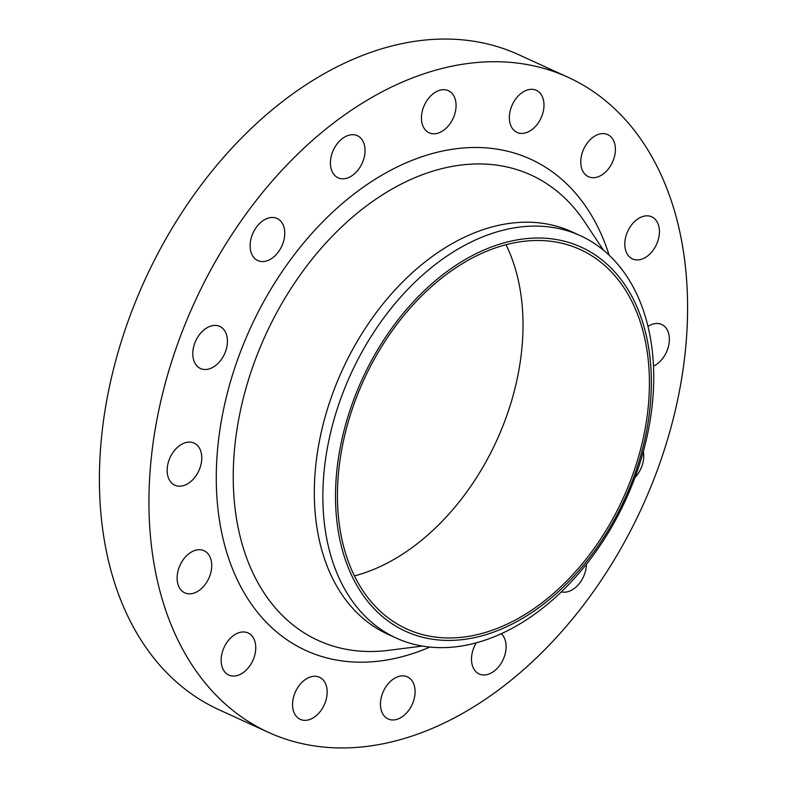 <?xml version="1.0" encoding="UTF-8"?>
<svg xmlns="http://www.w3.org/2000/svg" width="787" height="787" viewBox="0 0 787 787"><rect width="100%" height="100%" fill="white"/><g stroke="black" fill="none" stroke-linecap="round" stroke-linejoin="round"><path stroke-width="1.18" d="M580.836 160.027A23.157 15.819 114.6 0 0 588.45 176.711A23.157 15.819 114.6 0 0 615.326 151.281A23.157 15.819 114.6 0 0 607.721 134.607A23.157 15.819 114.6 0 0 580.836 160.027M509.425 115.738A23.157 15.819 114.6 0 0 517.039 132.413A23.157 15.819 114.6 0 0 543.925 106.983A23.157 15.819 114.6 0 0 536.311 90.308A23.157 15.819 114.6 0 0 509.425 115.738M421.517 116.122A23.157 15.819 114.6 0 0 429.131 132.796A23.157 15.819 114.6 0 0 456.007 107.366A23.157 15.819 114.6 0 0 448.393 90.692A23.157 15.819 114.6 0 0 421.517 116.122M330.481 161.119A23.157 15.819 114.6 0 0 338.095 177.803A23.157 15.819 114.6 0 0 364.981 152.373A23.157 15.819 114.6 0 0 357.367 135.689A23.157 15.819 114.6 0 0 330.481 161.119M250.187 243.891A23.157 15.819 114.6 0 0 257.802 260.576A23.157 15.819 114.6 0 0 284.687 235.146A23.157 15.819 114.6 0 0 277.073 218.461A23.157 15.819 114.6 0 0 250.187 243.891M192.854 351.838A23.157 15.819 114.6 0 0 200.469 368.513A23.157 15.819 114.6 0 0 227.354 343.083A23.157 15.819 114.6 0 0 219.74 326.408A23.157 15.819 114.6 0 0 192.854 351.838M167.218 468.511A23.157 15.819 114.6 0 0 174.832 485.185A23.157 15.819 114.6 0 0 201.718 459.756A23.157 15.819 114.6 0 0 194.104 443.081A23.157 15.819 114.6 0 0 167.218 468.511M177.173 576.153A23.157 15.819 114.6 0 0 184.788 592.837A23.157 15.819 114.6 0 0 211.664 567.407A23.157 15.819 114.6 0 0 204.049 550.723A23.157 15.819 114.6 0 0 177.173 576.153M221.206 658.385A23.157 15.819 114.6 0 0 228.82 675.059A23.157 15.819 114.6 0 0 255.696 649.639A23.157 15.819 114.6 0 0 248.082 632.955A23.157 15.819 114.6 0 0 221.206 658.385M292.616 702.683A23.157 15.819 114.6 0 0 300.231 719.357A23.157 15.819 114.6 0 0 327.107 693.927A23.157 15.819 114.6 0 0 319.492 677.253A23.157 15.819 114.6 0 0 292.616 702.683M380.524 702.299A23.157 15.819 114.6 0 0 388.139 718.974A23.157 15.819 114.6 0 0 415.024 693.544A23.157 15.819 114.6 0 0 407.41 676.869A23.157 15.819 114.6 0 0 380.524 702.299M476.273 642.841A23.157 15.819 114.6 0 0 471.561 657.293A23.157 15.819 114.6 0 0 479.175 673.977A23.157 15.819 114.6 0 0 506.051 648.547A23.157 15.819 114.6 0 0 501.27 633.742M561.397 591.873A23.157 15.819 114.6 0 0 586.345 565.774A23.157 15.819 114.6 0 0 586.413 564.259M634.952 477.552A23.157 15.819 114.6 0 0 643.677 457.837A23.157 15.819 114.6 0 0 643.333 451.522M624.868 242.258A23.157 15.819 114.6 0 0 632.482 258.943A23.157 15.819 114.6 0 0 659.358 233.513A23.157 15.819 114.6 0 0 651.754 216.828A23.157 15.819 114.6 0 0 624.868 242.258M653.485 366.112A23.157 15.819 114.6 0 0 669.314 341.155A23.157 15.819 114.6 0 0 661.7 324.48A23.157 15.819 114.6 0 0 647.996 326.438M336.108 479.126A211.182 144.296 -65.4 0 1 507.212 242.022A211.182 144.296 -65.4 0 1 650.741 399.324A211.182 144.296 -65.4 0 1 479.637 636.427A211.182 144.296 -65.4 0 1 336.108 479.126M323.487 478.683A221.245 151.173 -65.4 0 1 580.353 235.687A221.245 151.173 -65.4 0 1 653.112 395.074A221.245 151.173 -65.4 0 1 396.235 638.06A221.245 151.173 -65.4 0 1 323.487 478.683M396.235 638.06L387.706 634.155A221.245 151.173 -65.4 0 1 314.948 474.768A221.245 151.173 -65.4 0 1 571.815 231.781L580.353 235.687M149.973 472.879A360.171 246.095 -65.4 0 1 568.135 77.323A360.171 246.095 -65.4 0 1 686.569 336.787A360.171 246.095 -65.4 0 1 268.406 732.343A360.171 246.095 -65.4 0 1 149.973 472.879M268.406 732.343L218.865 709.677A360.171 246.095 -65.4 0 1 100.431 450.213A360.171 246.095 -65.4 0 1 518.594 54.657L568.135 77.323M506.011 244.688A208.614 142.536 -65.4 0 1 522.42 341.971A208.614 142.536 -65.4 0 1 354.445 575.917M648.822 399.806A208.614 142.536 -65.4 0 1 406.623 628.921A208.614 142.536 -65.4 0 1 338.026 478.634A208.614 142.536 -65.4 0 1 580.226 249.528A208.614 142.536 -65.4 0 1 648.822 399.806M603.481 250.207L584.603 221.826A255.883 174.832 114.6 0 0 377.908 197.803A255.883 174.832 114.6 0 0 233.965 456.067A255.883 174.832 114.6 0 0 388.522 650.347L422.344 646.078M429.83 647.091A270.128 184.571 -65.4 0 1 217.045 455.87A270.128 184.571 -65.4 0 1 393.49 168.811A270.128 184.571 -65.4 0 1 609.138 255.204"/></g></svg>
